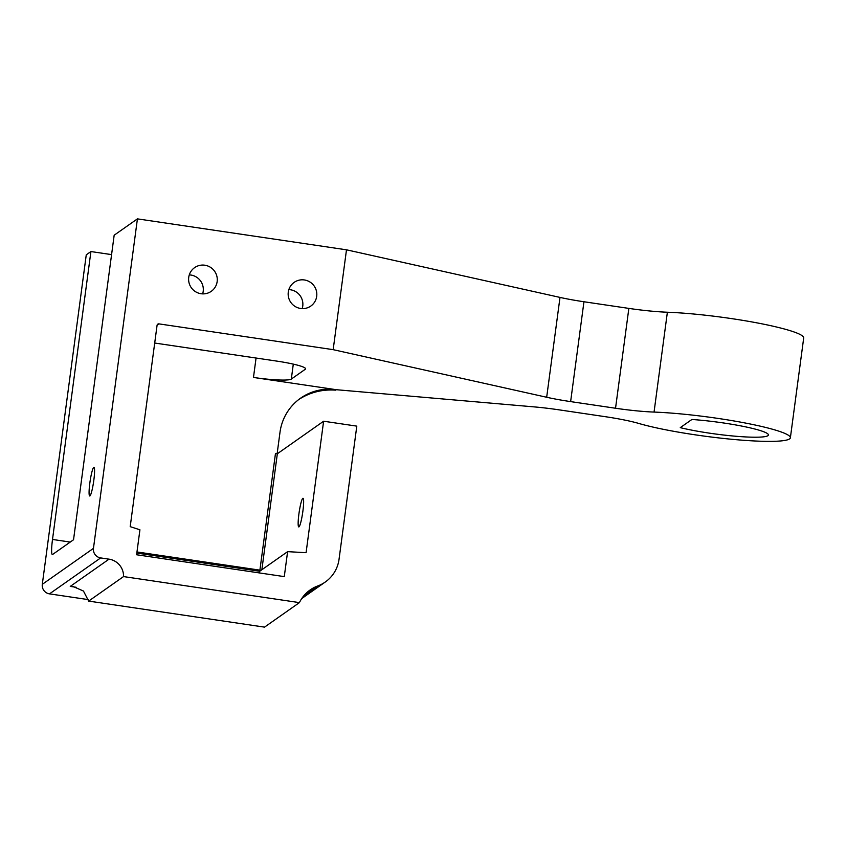<?xml version="1.0" encoding="UTF-8"?>
<svg xmlns="http://www.w3.org/2000/svg" width="846" height="846" viewBox="0 0 846 846"><rect width="100%" height="100%" fill="white"/><g stroke="black" fill="none" stroke-linecap="round" stroke-linejoin="round"><path stroke-width="1.27" d="M302.879 511.206A14.477 1.777 98.4 0 1 298.765 526.921A14.477 1.777 98.4 0 1 299.135 512.338A14.477 1.777 98.4 0 1 303.005 498.283A14.477 1.777 98.4 0 1 302.879 511.206M93.821 480.253A14.477 1.777 98.4 0 1 89.708 495.978A14.477 1.777 98.4 0 1 89.835 483.055A14.477 1.777 98.4 0 1 93.948 467.341A14.477 1.777 98.4 0 1 93.821 480.253M256.063 358.038L253.472 377.443A33.798 3.881 -172.4 0 0 291.31 379.082L305.258 369.279A33.798 3.881 -172.4 0 0 305.586 368.835A33.798 3.881 -172.4 0 0 276.727 361.094L154.702 343.032M93.462 548.367L42.3 584.332A8.449 8.333 54.9 0 0 49.491 593.871L100.653 557.916A8.449 8.333 -125.1 0 1 93.462 548.367L137.422 218.871L114.168 235.209L73.539 539.748L52.611 554.458A16.899 2.073 -81.6 0 1 52.357 554.542A16.899 2.073 -81.6 0 1 52.505 539.452L90.913 251.558L111.587 254.614M100.653 557.916L109.028 559.164L70.26 586.405L76.172 587.283M136.83 553.073L259.701 571.262L287.608 551.655L306.083 552.692L323.616 421.223L356.8 426.13L339.045 559.269A33.798 33.322 -125.1 0 1 317.726 585.971A33.798 33.322 54.9 0 0 299.421 602.616L123.537 576.581A16.899 16.656 54.9 0 0 109.028 559.164M287.608 551.655L284.277 576.612L136.597 554.754L139.928 529.797L130.199 526.656L157.07 325.298A1.692 1.671 54.9 0 1 158.953 323.881L333.165 349.662L346.49 249.813L559.999 297.411L546.675 397.26A50.707 5.827 -172.4 0 0 570.627 401.607L615.539 408.248A50.707 5.827 -172.4 0 0 654.053 412.076A84.505 9.708 7.6 0 1 743.348 422.651A84.505 9.708 7.6 0 1 790.376 437.805A84.505 9.708 7.6 0 1 731.906 439.296A84.505 9.708 7.6 0 1 638.857 423.465A50.707 5.827 -172.4 0 0 605.186 416.676L558.931 409.824A50.707 5.827 -172.4 0 0 533.107 406.799L336.433 389.72A50.707 49.977 54.9 0 0 300.616 398.159A50.707 49.977 54.9 0 0 279.994 432.274L277.128 453.794M137.422 218.871L346.49 249.813L333.165 349.662L546.675 397.26M204.848 265.221A14.477 14.266 -125.1 0 1 211.267 291.32A14.477 14.266 -125.1 0 1 189.028 282.754A14.477 14.266 -125.1 0 1 204.848 265.221M304.401 279.963A14.477 14.266 -125.1 0 1 310.82 306.051A14.477 14.266 -125.1 0 1 288.581 297.496A14.477 14.266 -125.1 0 1 304.401 279.963M88.481 599.645L49.491 593.871M299.421 602.616L264.534 627.129L88.65 601.094L83.458 591.037L73.475 586.68L70.26 586.405M123.537 576.581L88.65 601.094M259.701 571.262L259.468 572.943M302.191 308.61A14.477 14.266 54.9 0 0 288.846 289.618M202.638 293.879A14.477 14.266 54.9 0 0 189.293 274.887M323.616 421.223L277.34 453.752L275.447 453.668L259.902 570.151L261.097 570.278M253.472 377.443L336.433 389.72M680.269 427.642L691.901 419.479A52.389 6.017 7.6 0 1 768.432 434.992A52.389 6.017 7.6 0 1 736.337 436.293A52.389 6.017 7.6 0 1 680.269 427.642M42.3 584.332L86.26 254.826L90.913 251.558M570.627 401.607L583.952 301.758A50.707 5.827 7.6 0 1 559.999 297.411M583.952 301.758L628.853 308.399L615.539 408.248M654.053 412.076L667.378 312.227A50.707 5.827 7.6 0 1 628.853 308.399M667.378 312.227A84.505 9.708 7.6 0 1 756.673 322.812A84.505 9.708 7.6 0 1 803.7 337.956L790.376 437.805M299.008 399.344C310.239 392.258 322.506 389.192 335.809 390.165M305.385 368.327L305.258 369.279M291.31 379.082L293.298 364.129M303.873 595.711L317.726 585.971M261.858 569.739L277.34 453.752M136.978 551.962L259.902 570.151A16.899 2.073 -81.6 0 0 259.764 571.219M70.229 542.075L52.505 539.452M157.081 325.181L158.953 323.881M325.287 582.006L301.726 598.577"/></g></svg>
